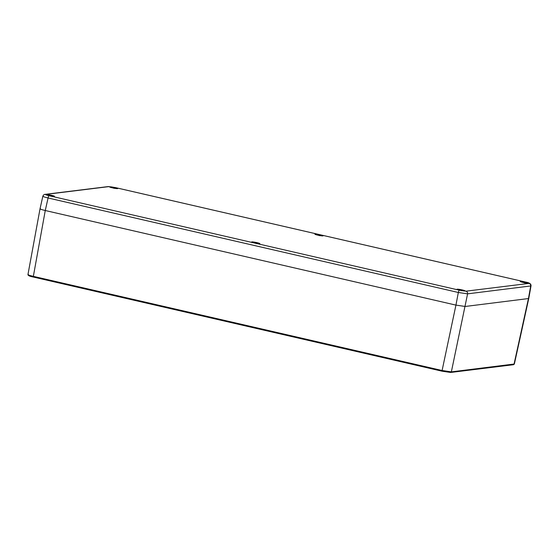 <?xml version="1.0" encoding="UTF-8"?>
<svg xmlns="http://www.w3.org/2000/svg" width="559" height="559" viewBox="0 0 559 559"><rect width="100%" height="100%" fill="white"/><g stroke="black" fill="none" stroke-linecap="round" stroke-linejoin="round"><path stroke-width="0.84" d="M459.421 290.226L465.906 291.183L529.003 283.406C529.632 283.224 528.493 282.777 525.572 282.071L115.315 187.572L108.83 186.622L45.74 194.399C45.104 194.581 46.25 195.028 49.164 195.727L459.421 290.226A2.264 0.622 103 0 0 458.331 292.483L455.941 305.109L465.2 306.472L528.758 298.513L465.2 306.472L455.941 305.109L45.265 210.519L455.941 305.109L442.099 370.512L33.184 276.321C29.012 275.321 27.377 274.686 28.278 274.42M40.367 208.619C39.382 208.863 41.01 209.499 45.265 210.519C41.01 209.499 39.382 208.863 40.367 208.619M465.906 291.183A2.264 2.166 83 0 1 467.59 293.845L451.358 371.875L442.099 370.512L442.148 371.211L33.233 277.019L45.265 210.519L48.074 197.984L458.331 292.483L467.59 293.845L531.015 285.922C531.267 283.993 529.471 282.714 525.635 282.078A2.264 0.622 -77 0 1 525.691 282.099M514.364 364.007L451.358 371.875A0.755 0.72 -97 0 1 450.757 372.448M46.523 194.602A4.158 0.398 11.4 0 0 46.341 194.679A4.158 0.398 11.4 0 0 49.772 195.776A4.158 0.398 11.4 0 0 54.314 196.398A4.158 0.398 11.4 0 0 54.496 196.321A4.158 0.398 11.4 0 0 51.065 195.231A4.158 0.398 11.4 0 0 46.523 194.602M520.422 281.408A4.158 0.398 11.4 0 0 520.247 281.484A4.158 0.398 11.4 0 0 523.671 282.575A4.158 0.398 11.4 0 0 528.213 283.196A4.158 0.398 11.4 0 0 528.395 283.127A4.158 0.398 11.4 0 0 524.964 282.029A4.158 0.398 11.4 0 0 520.422 281.408M457.199 289.199A4.158 0.398 11.4 0 0 457.017 289.276A4.158 0.398 11.4 0 0 460.448 290.366A4.158 0.398 11.4 0 0 464.99 290.994A4.158 0.398 11.4 0 0 465.172 290.918A4.158 0.398 11.4 0 0 461.741 289.828A4.158 0.398 11.4 0 0 457.199 289.199M109.746 186.811A4.158 0.398 11.4 0 0 109.571 186.888A4.158 0.398 11.4 0 0 112.995 187.978A4.158 0.398 11.4 0 0 117.537 188.607A4.158 0.398 11.4 0 0 117.718 188.53A4.158 0.398 11.4 0 0 114.288 187.433A4.158 0.398 11.4 0 0 109.746 186.811M315.087 234.109A4.158 0.398 11.4 0 0 314.906 234.186A4.158 0.398 11.4 0 0 318.337 235.276A4.158 0.398 11.4 0 0 322.878 235.905A4.158 0.398 11.4 0 0 323.053 235.828A4.158 0.398 11.4 0 0 319.629 234.731A4.158 0.398 11.4 0 0 315.087 234.109M251.864 241.9A4.158 0.398 11.4 0 0 251.683 241.977A4.158 0.398 11.4 0 0 255.114 243.067A4.158 0.398 11.4 0 0 259.649 243.696A4.158 0.398 11.4 0 0 259.83 243.619A4.158 0.398 11.4 0 0 256.399 242.529A4.158 0.398 11.4 0 0 251.864 241.9M43.176 196.083C42.274 196.321 43.909 196.957 48.074 197.984A2.264 0.622 103 0 1 49.164 195.727M461.965 290.421L460.77 290.435M459.91 290.247L460.413 290.1L459.666 289.89M460.406 290.184L458.233 289.814M460.078 290.142L459.156 289.73L461.231 290.002L461.461 290.764M460.434 289.974L459.638 289.793M462.174 290.219L461.706 290.401M460.728 290.016L460.553 290.394M525.397 282.428L523.993 282.644M523.133 282.456L523.636 282.309L522.889 282.099M523.594 282.554L523.504 282.064L524.496 282.211L521.456 282.022M523.301 282.351L522.385 281.932L524.454 282.204L524.684 282.973M523.657 282.183L522.861 281.995M523.951 282.218L523.776 282.595M320.055 235.129L318.658 235.346M317.798 235.157L318.302 235.011L317.554 234.801M318.302 235.004L316.121 234.724M317.966 235.053L317.044 234.633L319.119 234.913L319.35 235.674M318.316 234.885L317.526 234.703M319.804 235.213L320.475 235.297L319.678 235.29M318.609 234.927L318.441 235.297M114.721 187.831L113.316 188.048M112.457 187.859L112.967 187.712L112.212 187.503M112.953 187.796L110.78 187.426M112.625 187.754L111.709 187.342L113.777 187.614L114.015 188.376M112.981 187.586L112.184 187.405M114.399 187.887L115.133 188.006L114.343 187.992M113.274 187.628L113.1 187.999M51.498 195.629L50.093 195.839M49.234 195.65L49.737 195.51L48.989 195.294M49.695 195.755L49.604 195.266L50.596 195.405L47.557 195.217M49.402 195.552L48.479 195.133L50.555 195.405L50.785 196.167M49.758 195.377L48.961 195.196M50.051 195.419L49.877 195.797M256.63 243.123L255.428 243.137M254.576 242.948L255.079 242.802L254.324 242.592M255.065 242.886L252.899 242.515M254.743 242.844L253.821 242.431L255.896 242.704L256.127 243.465M255.093 242.676L254.303 242.494M256.588 243.004L257.245 243.095L256.455 243.081M256.833 242.92L256.378 243.067M255.386 242.718L255.218 243.095M450.505 372.434L442.148 371.211L33.233 277.019C29.641 276.307 27.887 275.489 27.957 274.56L40.031 208.786M514.371 364.007L513.428 364.72A0.755 0.72 -97 0 0 514.042 364.147L528.423 298.681L530.687 286.068A2.264 2.166 83 0 0 529.003 283.406M525.572 282.071A2.264 0.622 -77 0 1 525.635 282.078L115.378 187.579L108.111 186.587L45.013 194.364C44.147 194.364 43.42 194.986 42.847 196.223M108.83 186.622A2.264 2.166 -97 0 0 108.111 186.587M45.74 194.399A2.264 2.166 -97 0 0 45.013 194.364M460.93 290.338L462.999 290.61L462.083 290.198M460.819 290.394L460.896 290.044M460.665 290.414L460.756 290.023M524.153 282.547L526.222 282.819L525.306 282.4M524.042 282.595L524.118 282.246M523.895 282.623L523.979 282.225M523.748 282.588L523.797 282.204M318.812 235.248L320.887 235.521L319.965 235.108M318.553 235.325L318.644 234.934M113.477 187.95L115.552 188.222L114.63 187.81M113.365 188.006L113.442 187.656M113.218 188.027L113.302 187.635M50.254 195.748L52.322 196.02L51.407 195.601M50.142 195.797L50.219 195.447M49.996 195.818L50.079 195.426M255.589 243.039L257.664 243.319L256.742 242.899M255.477 243.095L255.554 242.746M255.33 243.116L255.414 242.725M255.183 243.088L255.232 242.697M513.428 364.72L450.743 372.448L442.148 371.211M528.744 298.576L514.364 364.035M531.015 285.894L528.751 298.541M42.854 196.188L40.038 208.752M462.125 290.198L463.837 290.946M525.355 282.407L527.067 283.147M320.014 235.108L321.725 235.856M114.679 187.81L116.391 188.558M51.449 195.608L53.161 196.349M256.791 242.899L258.503 243.647"/></g></svg>
